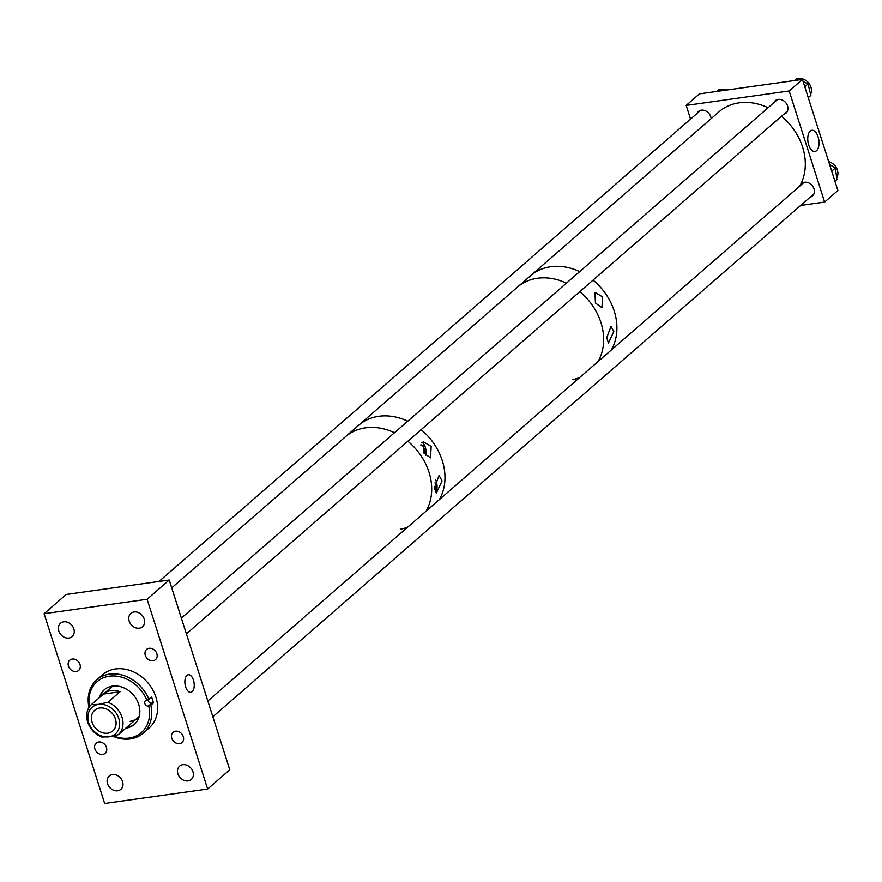 <?xml version="1.0" encoding="UTF-8"?>
<svg xmlns="http://www.w3.org/2000/svg" width="882" height="882" viewBox="0 0 882 882"><rect width="100%" height="100%" fill="white"/><g stroke="black" fill="none" stroke-linecap="round" stroke-linejoin="round"><path stroke-width="1.32" d="M185.65 686.935A8.897 4.564 -98 0 1 188.307 674.741A8.897 4.564 -98 0 1 193.445 680.154A8.897 4.564 -98 0 1 190.777 692.348A8.897 4.564 -98 0 1 185.65 686.935M72.236 659.074A6.78 5.524 -131 0 0 69.766 660.166A6.78 5.524 -131 0 0 69.094 667.575A6.78 5.524 -131 0 0 76.205 671.511A6.78 5.524 -131 0 0 78.674 670.408A6.78 5.524 -131 0 0 79.336 663.01A6.78 5.524 -131 0 0 72.236 659.074M182.839 764.672A8.842 7.199 -131 0 0 179.63 766.105A8.842 7.199 -131 0 0 178.759 775.763A8.842 7.199 -131 0 0 188.02 780.89A8.842 7.199 -131 0 0 191.24 779.456A8.842 7.199 -131 0 0 192.1 769.799A8.842 7.199 -131 0 0 182.839 764.672M175.54 731.2A6.78 5.524 -131 0 0 173.081 732.303A6.78 5.524 -131 0 0 172.409 739.7A6.78 5.524 -131 0 0 179.52 743.636A6.78 5.524 -131 0 0 181.99 742.534A6.78 5.524 -131 0 0 182.651 735.136A6.78 5.524 -131 0 0 175.54 731.2M112.466 774.539A8.842 7.199 -131 0 0 109.247 775.973A8.842 7.199 -131 0 0 108.387 785.619A8.842 7.199 -131 0 0 117.648 790.757A8.842 7.199 -131 0 0 120.856 789.324A8.842 7.199 -131 0 0 121.727 779.666A8.842 7.199 -131 0 0 112.466 774.539M98.685 741.971A6.78 5.524 -131 0 0 96.226 743.074A6.78 5.524 -131 0 0 95.554 750.472A6.78 5.524 -131 0 0 102.665 754.419A6.78 5.524 -131 0 0 105.123 753.316A6.78 5.524 -131 0 0 105.796 745.907A6.78 5.524 -131 0 0 98.685 741.971M134.108 611.954A8.842 7.199 -131 0 0 130.889 613.387A8.842 7.199 -131 0 0 130.018 623.045A8.842 7.199 -131 0 0 139.279 628.171A8.842 7.199 -131 0 0 142.498 626.738A8.842 7.199 -131 0 0 143.369 617.08A8.842 7.199 -131 0 0 134.108 611.954M63.724 621.821A8.842 7.199 -131 0 0 60.505 623.254A8.842 7.199 -131 0 0 59.645 632.912A8.842 7.199 -131 0 0 68.906 638.039A8.842 7.199 -131 0 0 72.126 636.606A8.842 7.199 -131 0 0 72.986 626.948A8.842 7.199 -131 0 0 63.724 621.821M149.091 648.292A6.78 5.524 -131 0 0 146.621 649.395A6.78 5.524 -131 0 0 145.96 656.803A6.78 5.524 -131 0 0 153.06 660.739A6.78 5.524 -131 0 0 155.53 659.637A6.78 5.524 -131 0 0 156.191 652.228A6.78 5.524 -131 0 0 149.091 648.292M44.1 613.696L147.096 599.264L207.645 789.015L104.66 803.447L44.1 613.696L66.216 594.457L169.212 580.014L147.096 599.264M169.212 580.014L229.772 769.766L207.645 789.015M125.828 728.157A22.921 18.665 -131 0 0 125.95 728.146A22.921 18.665 -131 0 0 134.285 724.42A22.921 18.665 -131 0 0 136.534 699.415A22.921 18.665 -131 0 0 112.532 686.108A22.921 18.665 -131 0 0 104.197 689.834A22.921 18.665 -131 0 0 99.324 697.684M104.749 689.371A22.921 18.665 -131 0 0 100.416 696.736M126.92 727.209A22.921 18.665 -131 0 0 127.041 727.187A22.921 18.665 -131 0 0 134.814 723.935M113.105 686.042A20.198 16.438 -131 0 0 110.934 687.585L103.69 693.88A20.198 16.438 -131 0 0 103.492 694.068L91.397 704.586A20.198 16.438 -131 0 0 87.682 722.049A20.198 16.438 -131 0 0 101.75 737.021L108.927 736.812A17.695 14.399 -131 0 0 118.794 718.488A17.695 14.399 -131 0 0 98.575 704.376A17.695 14.399 -131 0 0 88.718 722.7A17.695 14.399 -131 0 0 108.927 736.812L118.309 734.706A20.198 16.438 -131 0 0 122.014 717.231A20.198 16.438 -131 0 0 107.957 702.259L98.575 704.376L91.397 704.586M112.631 736.15A35.346 28.775 -131 0 0 130.282 738.918A35.346 28.775 -131 0 0 143.138 733.174A35.346 28.775 -131 0 0 150.789 705.203L153.446 702.899A35.346 28.775 49 0 0 151.594 697.122L146.853 700.242A33.725 27.452 -131 0 0 109.368 676.207A33.725 27.452 -131 0 0 89.468 706.747M148.948 699.426A35.346 28.775 -131 0 0 109.6 674.113A35.346 28.775 -131 0 0 96.755 679.846A35.346 28.775 -131 0 0 89.016 707.43M143.138 733.174L149.069 728.025A35.346 28.775 -131 0 0 152.531 689.459A35.346 28.775 -131 0 0 115.531 668.953A35.346 28.775 -131 0 0 102.676 674.686L96.755 679.846M150.789 705.203L148.441 706.052A3.153 2.569 49 0 1 145.144 704.222A3.153 2.569 49 0 1 145.453 700.782A3.153 2.569 49 0 1 146.599 700.275L146.853 700.242M113.524 735.941A33.725 27.452 -131 0 0 148.705 706.019M130.106 721.333A20.198 16.438 -131 0 0 137.449 718.058A20.198 16.438 -131 0 0 139.268 716.118M153.446 702.899L151.803 703.13A3.153 2.569 49 0 1 148.055 699.779M92.081 722.237A13.737 11.179 -131 0 0 112.764 730.957A13.737 11.179 -131 0 0 115.421 718.962A13.737 11.179 -131 0 0 94.738 710.231A13.737 11.179 -131 0 0 92.081 722.237M103.492 694.068L120.051 691.742A20.198 16.438 -131 0 0 103.69 693.88M120.051 691.742L107.957 702.259M129.996 724.53A20.198 16.438 -131 0 0 130.205 724.354A20.198 16.438 -131 0 0 130.404 724.177L118.309 734.706M442.069 480.922L439.082 475.464L434.606 487.415L436.381 493.049L442.069 480.922M435.366 492.509A8.522 4.377 82 0 0 436.325 481.726A8.522 4.377 82 0 0 435.664 480.062M431.188 446.424L423.184 441.673L423.724 452.918L430.504 457.846L431.188 446.424M425.686 455.377A8.522 4.377 82 0 0 425.322 447.251A8.522 4.377 82 0 0 421.75 442.257M439.302 499.653A55.533 45.214 -131 0 0 421.122 429.677A55.533 45.214 -131 0 1 439.302 499.653M768.101 107.736A55.533 45.214 -131 0 0 739.149 102.841A55.533 45.214 -131 0 0 718.951 111.849L530.556 275.735A55.533 45.214 -131 0 1 550.754 266.717A55.533 45.214 -131 0 1 579.694 271.612A55.533 45.214 -131 0 0 550.754 266.717A55.533 45.214 -131 0 0 530.556 275.735L517.282 287.278A55.533 45.214 -131 0 1 537.48 278.26A55.533 45.214 -131 0 1 566.42 283.155A55.533 45.214 -131 0 0 537.48 278.26A55.533 45.214 -131 0 0 517.282 287.278L358.61 425.3A55.533 45.214 -131 0 1 378.808 416.282A55.533 45.214 -131 0 1 407.749 421.177A55.533 45.214 -131 0 0 378.808 416.282A55.533 45.214 -131 0 0 358.61 425.3L345.336 436.844A55.533 45.214 -131 0 1 365.534 427.825A55.533 45.214 -131 0 0 345.336 436.844L171.714 587.864M400.715 529.2A55.533 45.214 -131 0 0 407.793 527.05M426.028 511.196A55.533 45.214 -131 0 0 407.848 441.232A55.533 45.214 -131 0 1 426.028 511.196M394.475 432.72A55.533 45.214 -131 0 0 365.534 427.825A55.533 45.214 -131 0 1 394.475 432.72M424.297 453.734A5.634 2.889 82 0 0 424.055 448.354A5.634 2.889 82 0 0 420.802 444.914A5.634 2.889 82 0 0 420.67 444.947M434.672 489.653A5.634 2.889 82 0 0 435.058 482.829A5.634 2.889 82 0 0 435.035 482.763M595.449 303.022L594.92 292.361L602.527 296.87L601.965 307.686L595.449 303.022M606.739 337.674L611.017 326.34L613.817 331.522L608.459 343.01L606.739 337.674M572.65 379.635A55.533 45.214 -131 0 0 579.739 377.485M597.974 361.631A55.533 45.214 -131 0 0 579.783 291.666A55.533 45.214 -131 0 1 597.974 361.631M611.237 350.088A55.533 45.214 -131 0 0 593.057 280.112A55.533 45.214 -131 0 1 611.237 350.088M808.706 144.968A10.694 5.49 -98 0 1 811.903 130.293A10.694 5.49 -98 0 1 818.077 136.809A10.694 5.49 -98 0 1 814.88 151.484A10.694 5.49 -98 0 1 808.706 144.968M783.668 114.318A8.203 6.67 -131 0 0 785.972 113.117A8.203 6.67 -131 0 0 786.777 104.175A8.203 6.67 -131 0 0 778.2 99.412A8.203 6.67 -131 0 0 775.212 100.746A8.203 6.67 -131 0 0 773.712 102.841M711.113 118.673A8.203 6.67 -131 0 0 701.366 110.184A8.203 6.67 -131 0 0 698.379 111.518A8.203 6.67 -131 0 0 696.901 113.591M810.172 197.182A8.203 6.67 -131 0 0 812.421 195.991A8.203 6.67 -131 0 0 813.226 187.05A8.203 6.67 -131 0 0 804.649 182.287A8.203 6.67 -131 0 0 801.661 183.621A8.203 6.67 -131 0 0 800.15 185.771M690.551 119.103L686.185 105.432L699.459 93.878L802.444 79.446L837.9 190.534L824.626 202.077L800.669 205.44M824.626 202.077L789.169 90.989L802.444 79.446M789.169 90.989L686.185 105.432M834.923 181.207L836.919 179.476L835.353 167.999L829.576 164.46M831.715 171.163L835.353 167.999M828.705 161.726A10.76 8.765 49 0 1 836.698 177.866M720.021 89.854A10.76 8.765 49 0 1 721.553 89.435A10.76 8.765 49 0 1 726.768 90.052M722.237 90.692L718.962 89.468L716.658 91.474M797.526 78.862A10.76 8.765 49 0 1 799.346 78.553A10.76 8.765 49 0 1 809.191 83.735A10.76 8.765 49 0 1 810.602 94.341M808.265 97.681L810.878 95.421L808.044 83.933L803.116 81.563M794.373 80.571L796.92 78.564L799.566 79.843M804.781 86.767L808.044 83.933M794.66 80.538L796.92 78.564M799.643 186.201A55.533 45.214 -131 0 0 781.463 116.237M151.803 703.13L148.441 706.052M137.449 718.058L130.205 724.354M212.849 716.757L813.91 193.919M207.821 701.003L803.998 182.42M159.036 581.447L700.639 110.327M186.4 633.86L787.483 111M181.361 618.106L777.494 99.556"/></g></svg>
